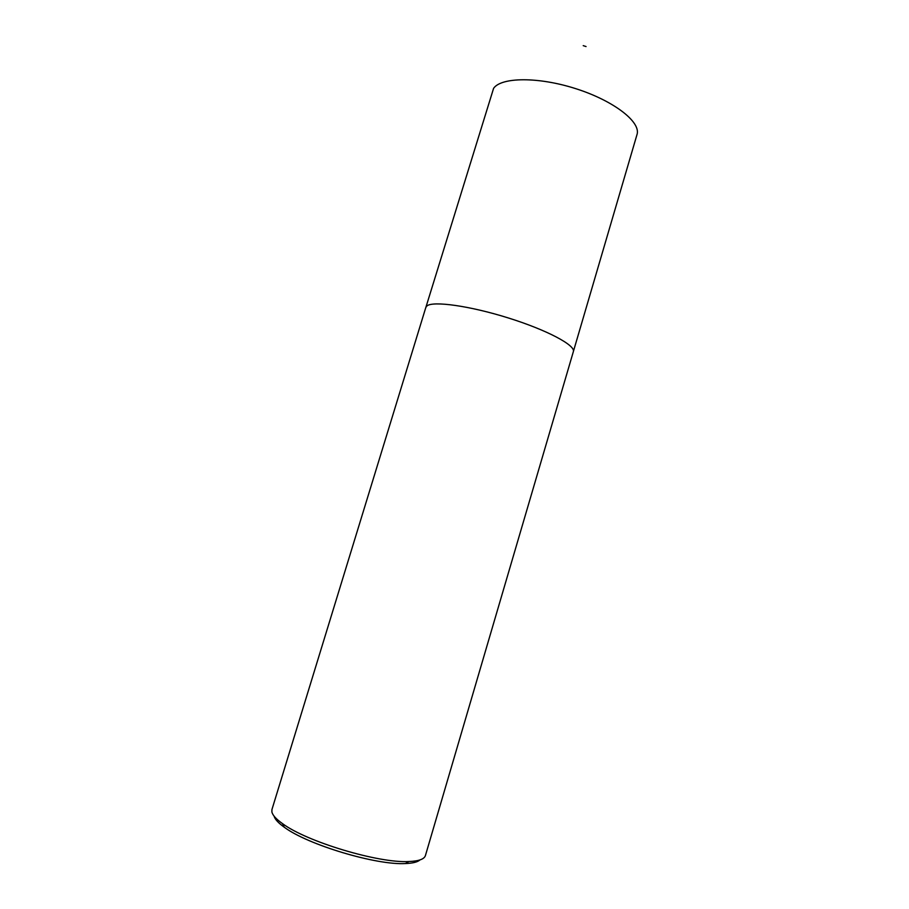 <?xml version="1.0" encoding="UTF-8"?>
<svg xmlns="http://www.w3.org/2000/svg" width="909" height="909" viewBox="0 0 909 909"><rect width="100%" height="100%" fill="white"/><g stroke="black" fill="none" stroke-linecap="round" stroke-linejoin="round"><path stroke-width="1.36" d="M425.923 307.185L493.598 88.321C501.268 77.117 538.117 76.651 575.397 88.548C612.734 100.331 639.993 121.079 637.243 133.748L573.397 351.431M583.226 45.643L586.055 46.552M419.981 859.925C417.561 862.073 412.72 863.277 405.437 863.55C376.394 865.368 307.481 844.7 284.233 827.19C278.302 822.952 274.927 819.27 274.086 816.157M271.871 811.851C272.541 815.134 276.075 819.043 282.472 823.599C306.651 841.745 378.712 863.368 408.88 861.527C418.799 861.13 424.31 859.153 425.423 855.562L573.352 351.647C575.749 345.375 546.9 329.978 508.29 317.945C469.737 305.844 432.832 300.731 426.9 305.958L425.844 307.39L271.95 809.521L271.871 811.851M405.437 863.55L408.88 861.527M284.233 827.19L282.472 823.599"/></g></svg>
